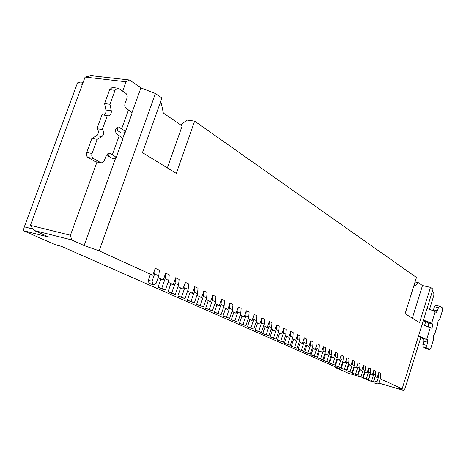 <?xml version="1.0" encoding="UTF-8"?>
<svg xmlns="http://www.w3.org/2000/svg" width="466" height="466" viewBox="0 0 466 466"><rect width="100%" height="100%" fill="white"/><g stroke="black" fill="none" stroke-linecap="round" stroke-linejoin="round"><path stroke-width="0.7" d="M173.259 284.58L170.777 283.922L168.051 291.786L171.599 293.359L175.321 294.372L178.571 284.947L179.125 279.431L175.612 277.788L173.259 284.58L168.08 282.221M165.395 289.974L168.704 280.427L169.28 274.835L165.669 273.152L165.086 278.767L161.754 288.361L165.395 289.974L161.65 288.955L158.003 287.341L160.776 279.373L163.275 280.037L158.131 277.689M150.401 283.928L154.141 284.942L156.238 283.124L158.766 275.872L159.36 270.21L155.236 268.288L152.801 275.266L150.285 274.602L148.304 280.258L152.085 281.266L152.801 284.394L149.027 283.375L148.304 280.258M152.801 275.266L99.141 250.83L155.44 93.485L161.923 98.052L142.456 152.638L176.288 173.393L194.631 121.113L416.458 277.48L405.117 313.746L419.557 322.606L430.485 287.371L422.481 285.576L418.398 282.734L415.299 285.786L414.111 284.971M71.682 239.92L34.152 230.507L30.418 225.358L70.424 235.243L71.682 239.92L84.125 245.565L99.141 250.83M34.152 230.507L49.25 237.217L23.3 230.647L55.687 244.854L61.419 246.339L339.72 368.792L335.019 367.418L348.457 373.313L363.299 377.676M368.39 379.173L368.74 379.277M378.875 383.104L403.44 390.339L398.943 388.3L402.152 388.807L380.244 378.829M374.175 382.906L377.256 383.815L377.035 381.765L378.648 376.627L378.8 372.555L377.262 377.472L375.206 376.872L373.953 380.856L374.175 382.906L374.769 383.157M377.262 377.472L375.107 376.493M372.282 375.206L370.208 374.6L368.402 380.349L373.353 382.085L375.514 375.194L375.672 371.093L373.843 370.237L372.282 375.206L369.969 374.151M367.097 372.841L365.018 372.241L363.183 378.043L368.192 379.802L370.383 372.841L370.546 368.705L368.676 367.831L367.097 372.841L364.727 371.763M361.808 370.435L359.717 369.829L357.859 375.689L362.927 377.466L365.146 370.441L365.321 366.264L363.41 365.373L361.808 370.435L359.379 369.328M356.414 367.977L354.306 367.371L352.424 373.289L357.556 375.089L359.799 367.994L359.985 363.777L358.034 362.868L356.414 367.977L353.915 366.841M350.91 365.472L348.784 364.861L346.885 370.837L352.069 372.66L354.346 365.495L354.539 361.237L352.552 360.311L350.91 365.472L348.341 364.301M345.289 362.909L343.151 362.298L341.223 368.338L346.471 370.179L348.778 362.944L348.976 358.645L346.949 357.696L345.289 362.909L342.65 361.715M339.545 360.3L337.396 359.682L335.438 365.781L340.757 367.645L343.093 360.335L343.302 355.995L341.228 355.028L339.545 360.3L336.842 359.065M333.685 357.626L331.518 357.008L329.538 363.171L334.92 365.064L337.285 357.678L337.506 353.292L335.386 352.308L333.685 357.626L330.901 356.362M327.691 354.9L325.513 354.277L323.509 360.509L328.955 362.42L331.355 354.958L331.582 350.531L329.421 349.523L327.691 354.9L324.837 353.601M321.569 352.115L319.373 351.486L317.346 357.783L322.862 359.723L325.291 352.18L325.536 347.712L323.322 346.681L321.569 352.115L318.633 350.776M315.313 349.267L313.105 348.638L311.043 354.999L316.635 356.962L319.099 349.343L319.35 344.828L317.09 343.774L315.313 349.267L312.296 347.892M308.923 346.355L306.698 345.72L304.607 352.15L310.274 354.143L312.768 346.442L313.03 341.881L310.723 340.803L308.923 346.355L305.818 344.939M302.382 343.372L300.139 342.743L298.024 349.244L303.762 351.259L306.296 343.477L306.57 338.864L304.205 337.763L302.382 343.372L299.189 341.922M295.694 340.331L293.434 339.697L291.291 346.267L297.104 348.312L299.673 340.442L299.958 335.782L297.541 334.658L295.694 340.331L292.409 338.834M288.85 337.215L286.578 336.574L284.4 343.221L290.295 345.294L292.898 337.337L293.201 332.631L290.726 331.477L288.85 337.215L285.472 335.677M281.843 334.023L279.559 333.382L277.352 340.104L283.328 342.207L285.967 334.163L286.281 329.404L283.753 328.221L281.843 334.023L278.371 332.439M274.678 330.761L272.377 330.12L270.134 336.912L276.192 339.05L278.872 330.912L279.204 326.101L276.612 324.895L274.678 330.761L271.101 329.13M267.338 327.417L265.02 326.771L262.742 333.644L268.888 335.817L271.608 327.581L271.952 322.722L269.301 321.482L267.338 327.417L263.651 325.74M259.818 323.992L257.488 323.346L255.176 330.301L261.409 332.503L264.17 324.173L264.531 319.257L261.81 317.993L259.818 323.992L256.026 322.268M252.118 320.486L249.77 319.839L247.423 326.876L253.749 329.107L256.55 320.684L256.923 315.715L254.145 314.416L252.118 320.486L248.209 318.709M244.225 316.892L241.866 316.245L239.477 323.363L245.897 325.629L248.745 317.101L249.135 312.08L246.281 310.746L244.225 316.892L240.2 315.057M236.134 313.21L233.757 312.558L231.334 319.763L237.846 322.064L240.741 313.437L241.149 308.352L238.225 306.989L236.134 313.21L231.981 311.317M227.839 309.43L225.445 308.777L222.981 316.07L229.598 318.412L232.534 309.674L232.959 304.537L229.959 303.139L227.839 309.43L223.558 307.484M219.329 305.556L216.917 304.904L214.418 312.284L221.129 314.661L224.117 305.818L224.56 300.617L221.484 299.184L219.329 305.556L214.913 303.547M210.597 301.578L208.168 300.925L205.628 308.399L212.444 310.816L215.484 301.863L215.944 296.603L212.787 295.129L210.597 301.578L206.042 299.504M201.632 297.5L199.192 296.842L196.605 304.409L203.531 306.867L206.619 297.803L207.102 292.479L203.863 290.965L201.632 297.5L196.932 295.357M192.429 293.306L189.971 292.648L187.344 300.314L194.38 302.813L197.52 293.632L198.027 288.244L194.695 286.689L192.429 293.306L187.577 291.099M182.975 289.002L180.505 288.343L177.826 296.108L184.979 298.648L188.177 289.351L188.701 283.893L185.282 282.303L182.975 289.002L177.96 286.724M378.8 372.555L380.798 373.482L380.646 377.547L379.044 382.662L377.844 384.06L374.676 383.128M402.152 388.807L433.025 289.159L430.485 287.371M165.669 273.152L163.275 280.037M161.754 288.361L158.003 287.341M125.208 132.379L131.843 113.966C132.257 113.075 131.138 111.741 128.494 109.97L126.158 108.432C124.812 107.291 124.445 105.631 125.057 103.452L126.915 98.309C127.527 96.136 127.154 94.464 125.808 93.293L118.684 88.464L117.537 88.103L115.02 90.311L109.953 104.25L104.588 103.528L105.922 110.028C106.201 112.51 105.456 114.158 103.691 114.986M112.638 87.515L112.16 87.457L109.644 89.653L104.588 103.528M109.953 104.25L111.275 110.774C111.508 113.704 110.559 115.393 108.427 115.836L102.007 114.741L96.928 128.692C98.99 130.998 98.874 133.323 96.59 135.658L91.854 138.449L86.728 152.516C86.105 154.741 86.513 156.39 87.957 157.467L95.402 161.679L101.099 162.815M107.361 115.51L102.27 129.519L96.928 128.692M102.27 129.519C104.326 131.837 104.209 134.167 101.926 136.521L97.196 139.328L91.854 138.449M97.196 139.328L92.052 153.454C91.429 155.691 91.837 157.345 93.276 158.423L100.703 162.64L102.077 162.873L104 161.405L106.3 155.312L109.056 152.976L112.37 154.66C115.09 156.279 116.279 157.45 115.929 158.155L112.556 158.527L107.763 155.737L108.887 155.504L107.209 153.809M115.999 157.968L122.686 139.392C123.065 138.606 121.906 137.371 119.214 135.682L116.844 134.22C114.653 131.004 115.154 128.599 118.341 127.02L121.696 128.808C124.375 130.521 125.523 131.779 125.133 132.594L121.702 133.16L116.983 130.224L118.131 129.909L116.418 128.022M117.502 128.797L116.983 130.224M108.217 154.485L107.763 155.737M435.937 305.242L434.475 306.768L433.13 310.781M418.503 336.021L427.572 339.679L427.765 342.277L426.792 345.44L426.984 348.026L429.635 349.5L430.968 347.834L433.537 339.487L433.368 336.132L435.052 332.992L437.609 324.668L438.092 320.794L439.933 318.703L442.479 310.426L442.31 307.81L439.706 306.098L438.424 307.7L437.458 310.828L436.164 312.441L435.168 311.83C433.531 310.828 430.811 309.744 427.007 308.585M418.357 336.499L423.629 338.66L423.827 341.258L422.854 344.409L423.052 346.989L425.778 348.475M423.419 320.171C427.223 321.336 429.955 322.408 431.603 323.375L432.436 323.899C433.1 325.705 432.722 327.126 431.3 328.163L422.109 324.388M423.25 320.713L428.487 322.926L428.219 326.555M194.631 121.113L186.913 120.047L180.744 124.964M167.364 167.917L182.159 125.936L163.316 113.017L161.422 103.714L160.205 102.864M403.44 390.339L404.989 388.615L420.862 337.326M424.613 325.192L425.743 321.54M429.506 309.383L433.916 295.141L433.73 292.491L432.302 291.495M23.3 230.647L24.325 226.849L33.086 229.039M82.412 84.305L77.216 83.682L24.325 226.849M77.216 83.682L77.758 82.709L80.67 82.028L83.146 82.319M412.328 318.173L422.481 285.576M415.049 281.988L418.398 282.734M334.92 366.684L335.019 367.418M85.08 77.071L91.115 75.661L129.595 80.001L126.07 81.766L85.08 77.071L30.418 225.358M126.07 81.766L122.663 91.161M96.957 162.063L70.424 235.243M129.595 80.001L140.907 87.899L155.44 93.485M84.125 245.565L115.492 158.475M122.645 138.612L124.672 132.973M131.831 113.098L140.907 87.899M150.069 283.841L149.027 283.375M155.236 268.288L154.63 273.979L152.085 281.266M153.838 284.854L152.801 284.394M377.256 383.815L374.763 383.151M373.843 370.237L373.68 374.355L371.507 381.27L368.402 380.349M373.353 382.085L371.507 381.27M368.676 367.831L368.507 371.985L366.305 378.963L363.183 378.043M368.192 379.802L366.305 378.963M363.41 365.373L363.23 369.567L361.004 376.615L357.859 375.689M362.927 377.466L361.004 376.615M358.034 362.868L357.847 367.097L355.593 374.221L352.424 373.289M357.556 375.089L355.593 374.221M352.552 360.311L352.354 364.581L350.071 371.775L346.885 370.837M352.069 372.66L350.071 371.775M346.949 357.696L346.745 362.012L344.432 369.276L341.223 368.338M346.471 370.179L344.432 369.276M341.228 355.028L341.013 359.385L338.671 366.725L335.438 365.781M340.757 367.645L338.671 366.725M335.386 352.308L335.165 356.706L332.788 364.121L329.538 363.171M334.92 365.064L332.788 364.121M329.421 349.523L329.188 353.968L326.777 361.459L323.509 360.509M328.955 362.42L326.777 361.459M323.322 346.681L323.078 351.166L320.637 358.738L317.346 357.783M322.862 359.723L320.637 358.738M317.09 343.774L316.833 348.306L314.364 355.954L311.043 354.999M316.635 356.962L314.364 355.954M310.723 340.803L310.455 345.382L307.944 353.112L304.607 352.15M310.274 354.143L307.944 353.112M304.205 337.763L303.925 342.388L301.385 350.205L298.024 349.244M303.762 351.259L301.385 350.205M297.541 334.658L297.25 339.33L294.675 347.234L291.291 346.267M297.104 348.312L294.675 347.234M290.726 331.477L290.423 336.202L287.807 344.193L284.4 343.221M290.295 345.294L287.807 344.193M283.753 328.221L283.433 332.998L280.777 341.083L277.352 340.104M283.328 342.207L280.777 341.083M276.612 324.895L276.28 329.718L273.583 337.897L270.134 336.912M276.192 339.05L273.583 337.897M269.301 321.482L268.952 326.363L266.22 334.629L262.742 333.644M268.888 335.817L266.22 334.629M261.81 317.993L261.449 322.926L258.677 331.291L255.176 330.301M261.409 332.503L258.677 331.291M254.145 314.416L253.766 319.402L250.947 327.866L247.423 326.876M253.749 329.107L250.947 327.866M246.281 310.746L245.885 315.797L243.025 324.359L239.477 323.363M245.897 325.629L243.025 324.359M238.225 306.989L237.811 312.092L234.899 320.759L231.334 319.763M237.846 322.064L234.899 320.759M229.959 303.139L229.528 308.3L226.575 317.072L222.981 316.07M229.598 318.412L226.575 317.072M221.484 299.184L221.035 304.409L218.03 313.286L214.418 312.284M221.129 314.661L218.03 313.286M212.787 295.129L212.321 300.413L209.263 309.407L205.628 308.399M212.444 310.816L209.263 309.407M203.863 290.965L203.374 296.312L200.264 305.416L196.605 304.409M203.531 306.867L200.264 305.416M194.695 286.689L194.188 292.1L191.025 301.327L187.344 300.314M194.38 302.813L191.025 301.327M185.282 282.303L184.752 287.778L181.536 297.122L177.826 296.108M184.979 298.648L181.536 297.122M175.612 277.788L175.053 283.334L171.779 292.799L168.051 291.786M175.321 294.372L171.779 292.799M168.704 280.427L165.086 278.767M109.644 89.653L115.02 90.311M111.275 110.774L105.922 110.028M101.926 136.521L96.59 135.658M86.728 152.516L92.052 153.454M87.957 157.467L93.276 158.423M95.402 161.679L100.703 162.64M108.59 153.011L109.976 153.25M119.337 127.323L117.776 127.09M128.494 109.97L121.696 128.808M119.214 135.682L112.37 154.66M433.514 309.89L437.458 310.828M434.475 306.768L438.424 307.7M425.58 348.422L429.495 349.453M423.052 346.989L426.984 348.026M422.854 344.409L426.792 345.44M423.827 341.258L427.765 342.277M423.629 338.66L427.572 339.679M432.436 323.899L428.487 322.926M426.728 339.184L430.304 327.586M431.603 323.375L435.168 311.83M158.766 275.872L154.63 273.979M377.035 381.765L373.953 380.856M378.648 376.627L380.646 377.547M375.514 375.194L373.68 374.355M370.383 372.841L368.507 371.985M365.146 370.441L363.23 369.567M359.799 367.994L357.847 367.097M354.346 365.495L352.354 364.581M348.778 362.944L346.745 362.012M343.093 360.335L341.013 359.385M337.285 357.678L335.165 356.706M331.355 354.958L329.188 353.968M325.291 352.18L323.078 351.166M319.099 349.343L316.833 348.306M312.768 346.442L310.455 345.382M306.296 343.477L303.925 342.388M299.673 340.442L297.25 339.33M292.898 337.337L290.423 336.202M285.967 334.163L283.433 332.998M278.872 330.912L276.28 329.718M271.608 327.581L268.952 326.363M264.17 324.173L261.449 322.926M256.55 320.684L253.766 319.402M248.745 317.101L245.885 315.797M240.741 313.437L237.811 312.092M232.534 309.674L229.528 308.3M224.117 305.818L221.035 304.409M215.484 301.863L212.321 300.413M206.619 297.803L203.374 296.312M197.52 293.632L194.188 292.1M188.177 289.351L184.752 287.778M178.571 284.947L175.053 283.334M112.16 87.457L117.537 88.103M108.427 115.836L107.937 115.766M435.762 305.172L439.706 306.098M425.714 348.469L429.553 349.483M153.867 284.866L150.372 283.922"/></g></svg>
